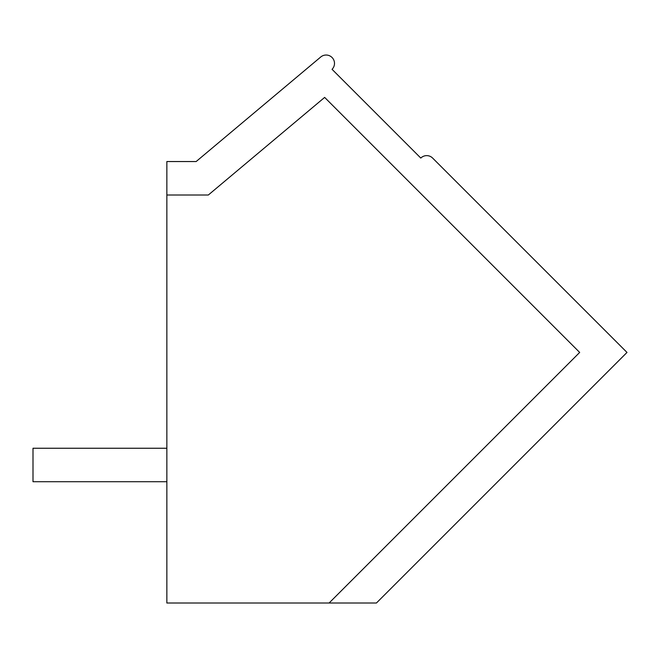 <?xml version="1.0" encoding="UTF-8"?>
<svg xmlns="http://www.w3.org/2000/svg" width="660" height="660" viewBox="0 0 660 660"><rect width="100%" height="100%" fill="white"/><g stroke="black" fill="none" stroke-linecap="round" stroke-linejoin="round"><path stroke-width="0.99" d="M166.856 603.017L166.856 161.543L196.144 161.543L320.752 56.983A8.374 8.374 0 0 1 332.302 57.75A8.374 8.374 0 0 1 332.054 69.316L420.799 158.07A8.374 8.374 0 0 1 432.63 158.07L627 352.432L376.423 603.017L166.856 603.017M166.856 195.013L208.321 195.013L324.646 97.408L579.67 352.432L329.092 603.017M166.856 448.247L33 448.247L33 481.709L166.856 481.709"/></g></svg>
